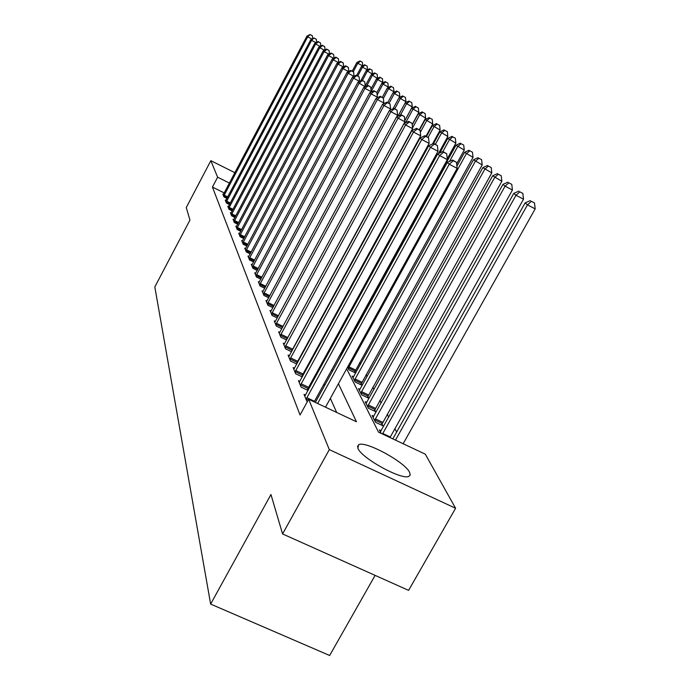 <?xml version="1.0" encoding="UTF-8"?>
<svg xmlns="http://www.w3.org/2000/svg" width="690" height="690" viewBox="0 0 690 690"><rect width="100%" height="100%" fill="white"/><g stroke="black" fill="none" stroke-linecap="round" stroke-linejoin="round"><path stroke-width="1.03" d="M357.869 448.241L358.602 444.731C365.234 440.427 405.082 462.041 409.636 472.4L410.214 474.927L408.842 476.385C401.735 480.378 361.232 458.013 357.869 448.241M375.11 575.382L329.656 655.5L210.64 604.086L154.819 286.954L189.948 220.067L186.257 207.561L210.838 160.667L234.902 172.707M396.655 432.035L394.904 428.74M388.72 417.148L387.176 414.25M381.165 402.969L379.811 400.433M373.963 389.462L372.781 387.245M367.089 376.568L366.071 374.661M360.525 364.251L359.654 362.621M348.234 341.205L347.881 340.532M346.656 368.796L378.534 432.156L425.29 454.167L455.581 508.254L329.32 449.63L308.672 399.269L356.471 421.771L338.419 383.744M329.32 449.63L282.581 533.948L408.601 590.373L455.581 508.254M322.308 316.21L322.765 316.425M328.828 326.836L329.492 327.163M335.685 337.945L336.599 338.385M343.62 349.606L343.266 348.924M342.921 349.554L343.499 349.83M340.731 353.539L341.447 354.953M341.024 353.004L341.593 353.28M347.596 367.097L348.968 369.805L355.678 373.014M355.686 373.005L354.893 371.462M353.591 376.783L352.159 376.102L355.169 382.044L362.043 385.322L361.198 383.692M360.007 389.341L358.498 388.625L361.646 394.844L368.676 398.182L367.796 396.483M366.718 402.486L365.139 401.735L368.434 408.247L375.619 411.654L374.696 409.869M373.756 416.26L372.091 415.475L375.55 422.306L382.907 425.773L381.932 423.902M381.139 430.707L379.388 429.879L381.173 433.398M224.233 192.933L212.434 187.076L300.047 414.975L308.672 399.269M336.668 412.447L330.355 398.372M324.611 385.563L323.946 384.08M318.366 371.643L317.849 370.487M312.423 358.386L312.044 357.541M306.757 345.768L306.507 345.198M223.439 194.408L222.844 194.114L224 196.961L226.95 198.427M225.889 200.411L225.268 200.1L226.458 203.05L229.52 204.559M228.424 206.612L227.778 206.293L229.011 209.337L232.168 210.899M231.038 213.012L230.374 212.684L231.642 215.832L234.919 217.445M233.746 219.644L233.048 219.299L234.376 222.56L237.757 224.224M236.541 226.501L235.825 226.148L237.196 229.52L240.707 231.245M239.439 233.599L238.697 233.237L240.12 236.73L243.76 238.516M242.449 240.957L241.681 240.577L243.147 244.2L246.925 246.054M245.562 248.59L244.76 248.193L246.287 251.954L250.211 253.868M248.797 256.499L247.969 256.094L249.547 259.992L253.627 261.984M252.161 264.719L251.289 264.296L252.928 268.341L257.18 270.411M255.645 273.257L254.748 272.817L256.447 277.026L260.872 279.174M259.276 282.132L258.336 281.675L260.113 286.057L264.719 288.282M263.054 291.37L262.071 290.895L263.916 295.449L268.721 297.77M266.987 300.987L265.961 300.486L267.884 305.239L272.904 307.654M271.084 311.009L270.014 310.491L272.024 315.442L277.259 317.961M275.362 321.462L274.249 320.928L276.345 326.094L281.822 328.725M279.829 332.382L278.665 331.821L280.856 337.22L286.583 339.963M284.504 343.784L283.279 343.197L285.565 348.847L291.577 351.719M289.386 355.721L288.101 355.109L290.499 361.025L296.804 364.018M297.209 363.285L297.011 362.811M294.509 368.219L293.155 367.58L295.674 373.773L302.289 376.913M302.625 376.3L302.315 375.558M299.874 381.32L298.46 380.647L301.09 387.15L308.059 390.437M308.318 389.971L307.878 388.919M305.515 395.077L304.023 394.37L306.791 401.201L307.438 401.502M282.581 533.948L270.954 494.532L210.64 604.086M212.434 187.076L217.617 177.209L210.838 160.667M229.425 183.091L217.617 177.209M332.485 371.255L331.795 369.797M326.034 357.662L325.499 356.532M319.893 344.733L319.496 343.905M314.045 332.416L313.778 331.856M321.212 318.219L321.488 318.763M327.12 329.958L327.526 330.769M333.313 342.274L333.865 343.37M339.816 355.203L340.532 356.618M311.889 39.071L307.688 36.855L223.681 196.184M310.379 34.776L312.397 35.837L310.069 34.5L307.688 36.855L306.921 36.165L223.155 194.882M312.656 38.675L312.397 35.837M310.069 34.5L306.921 36.165M353.263 71.717L357.774 63.282L356.851 62.505L352.236 71.156M362.621 65.835L357.774 63.282L360.396 61.186L362.379 62.238L360.396 61.186M356.851 62.505L360.025 60.884M362.379 62.238L362.724 65.783M315.934 42.659L311.587 40.365L226.139 202.248M314.321 38.243L316.365 39.321L314.002 37.959L311.587 40.365L310.793 39.649L225.587 200.893M316.641 42.288L316.365 39.321M314.002 37.959L310.793 39.649M320.117 46.368L315.615 43.988L228.675 208.501M318.392 41.831L320.471 42.927L318.064 41.538L318.392 41.831L315.615 43.988L314.795 43.254L228.105 207.112M320.755 46.032L320.471 42.927M318.064 41.538L314.795 43.254M324.447 50.198L319.781 47.748L231.297 214.978M322.601 45.54L324.723 46.661L322.264 45.238L322.601 45.54L319.781 47.748L318.935 46.98L230.71 213.538M325.016 49.904L324.723 46.661M322.264 45.238L318.935 46.98M357.765 75.986L362.466 67.197L361.517 66.404L356.687 75.426M367.485 69.837L362.466 67.197L365.131 65.067L367.149 66.128L365.131 65.067M361.517 66.404L364.751 64.748M367.149 66.128L367.511 69.828M372.393 74.037L366.338 70.423L360.827 80.713M362.397 80.428L367.322 71.242L370.03 69.078L372.074 70.156L370.03 69.078M366.338 70.423L369.624 68.75M372.074 70.156L372.445 73.942M377.421 78.41L371.324 74.58L365.208 85.983M366.752 85.845L372.341 75.434L375.084 73.218L377.171 74.322L375.084 73.218M371.324 74.58L374.679 72.881M377.171 74.322L377.551 78.177M328.932 54.174L324.102 51.629L234.013 221.671M326.965 49.387L329.113 50.517L326.612 49.076L326.965 49.387L324.102 51.629L323.222 50.844L233.41 220.179M329.432 53.915L329.113 50.517M326.612 49.076L323.222 50.844M382.614 82.938L382.829 82.55L376.481 78.884L370.944 89.191M371.177 91.589L377.534 79.764L380.319 77.513L382.441 78.626L380.319 77.513M376.481 78.884L379.897 77.159M382.441 78.626L382.829 82.55M333.581 58.288L328.569 55.648L236.817 228.597M331.485 53.363L333.667 54.519L331.114 53.044L331.485 53.363L328.569 55.648L327.664 54.838L236.196 227.053M334.003 58.072L333.667 54.519M331.114 53.044L327.664 54.838M387.996 87.63L388.289 87.087L381.82 83.343L376.904 92.477M377.154 94.944L382.907 84.249L385.745 81.955L387.892 83.085L385.745 81.955M381.82 83.343L385.305 81.593M387.892 83.085L388.289 87.087M338.402 62.557L333.201 59.823L239.732 235.773M336.159 57.486L338.385 58.659L335.78 57.149L336.159 57.486L333.201 59.823L332.261 58.978L239.085 234.177M338.738 62.385L338.385 58.659M335.78 57.149L332.261 58.978M393.567 92.503L393.956 91.779L387.349 87.958L382.269 97.385M383.373 98.377L388.479 88.898L391.359 86.552L393.55 87.708L391.359 86.552M387.349 87.958L390.902 86.181M393.55 87.708L393.956 91.779M343.404 66.982L338.005 64.144L242.742 243.216M341.015 61.764L343.284 62.954L340.619 61.419L341.015 61.764L338.005 64.144L337.031 63.264L242.069 241.56M343.646 66.861L343.284 62.954M340.619 61.419L337.031 63.264M399.338 97.549L399.829 96.643L393.084 92.736L387.746 102.629M389.074 103.319L394.257 93.719L397.181 91.33L399.406 92.495L397.181 91.33M393.084 92.736L396.707 90.942M399.406 92.495L399.829 96.643M348.605 71.579L342.99 68.629L245.873 250.927M346.052 66.197L348.355 67.413L345.638 65.835L346.052 66.197L342.99 68.629L341.973 67.724L245.174 249.211M348.743 71.51L348.355 67.413M345.638 65.835L341.973 67.724M405.323 102.793L405.918 101.697L399.027 97.704L393.128 108.623M394.792 108.796L400.243 98.713L403.219 96.272L405.487 97.471L403.219 96.272M399.027 97.704L402.727 95.876M405.487 97.471L405.918 101.697M354.005 76.357L348.165 73.287L249.116 258.931M351.279 70.803L353.625 72.045L350.856 70.432L351.279 70.803L348.165 73.287L347.113 72.347L248.391 257.146M354.039 76.34L353.625 72.045M350.856 70.432L347.113 72.347M404.814 120.612L412.24 106.933L405.203 102.853L397.983 116.17M400.476 114.954L406.47 103.905L409.489 101.413L411.792 102.629L409.489 101.413M405.203 102.853L408.98 100.999M411.792 102.629L412.24 106.933M359.464 81.403L353.547 78.134L252.488 267.237M356.713 75.598L359.111 76.849L356.273 75.201L356.713 75.598L353.547 78.134L352.452 77.151L251.729 265.383M359.533 81.273L359.111 76.849M356.273 75.201L352.452 77.151M412.206 124.519L418.804 112.384L411.62 108.201L404.823 120.707M405.573 122.846L412.93 109.296L416.001 106.752L418.347 107.985L416.001 106.752M411.62 108.201L415.475 106.312M418.347 107.985L418.804 112.384M365.07 86.69L359.136 83.162L255.981 275.879M362.362 80.575L364.803 81.851L361.905 80.169L362.362 80.575L359.136 83.162L357.998 82.144L255.205 273.947M365.243 86.371L364.803 81.851M361.905 80.169L357.998 82.144M419.261 129.737L425.635 118.042L418.278 113.764L412.24 124.873M412.551 127.935L419.641 114.902L422.772 112.297L425.161 113.557L422.772 112.297M418.278 113.764L422.22 111.849M425.161 113.557L425.635 118.042M370.892 92.201L371.186 91.666L364.958 88.406L259.63 284.858M368.244 85.758L370.737 87.061L367.77 85.336L368.244 85.758L364.958 88.406L363.777 87.345L258.81 282.857M371.186 91.666L370.737 87.061M367.77 85.336L363.777 87.345M426.006 136.258L432.734 123.933L425.213 119.543L419.555 129.927M420.322 132.316L426.636 120.733L429.818 118.068L432.251 119.344L429.818 118.068M425.213 119.543L429.24 117.602M432.251 119.344L432.734 123.933M376.964 97.954L377.37 97.187L371.03 93.866L263.416 294.207M374.377 91.149L376.913 92.486L373.877 90.709L374.377 91.149L371.03 93.866L369.797 92.753L262.571 292.12M377.37 97.187L376.913 92.486M373.877 90.709L369.797 92.753M432.535 143.934L440.125 130.056L432.432 125.571L426.463 136.491M428.102 137.431L433.906 126.805L437.149 124.079L439.634 125.382L437.149 124.079M432.432 125.571L436.554 123.588M439.634 125.382L440.125 130.056M383.278 103.957L383.821 102.948L377.352 99.558L267.358 303.945M380.759 96.781L383.347 98.135L380.242 96.324L380.759 96.781L377.352 99.558L376.067 98.403L266.478 301.763M383.821 102.948L383.347 98.135M380.242 96.324L376.067 98.403M438.443 153.585L447.836 136.447L439.953 131.842L433.613 143.425M435.381 144.288L441.497 133.127L444.791 130.341L447.327 131.669L444.791 130.341M439.953 131.842L444.17 129.832M447.327 131.669L447.836 136.447M389.867 110.228L390.557 108.951L383.951 105.492L271.481 314.088M387.426 102.655L390.066 104.035L386.883 102.172L387.426 102.655L383.951 105.492L382.605 104.285L270.558 311.828M390.557 108.951L390.066 104.035M386.883 102.172L382.605 104.285M447.241 158.812L455.874 143.115L447.793 138.388L439.815 152.939M442.928 151.524L449.406 139.725L452.761 136.87L455.348 138.224L452.761 136.87M447.793 138.388L452.114 136.335M455.348 138.224L455.874 143.115M396.741 116.783L397.587 115.221L390.842 111.702L275.767 324.68M394.387 108.779L397.078 110.193L393.818 108.278L394.387 108.779L390.842 111.702L389.436 110.434L274.81 322.316M397.587 115.221L397.078 110.193M393.818 108.278L389.436 110.434M456.659 163.866L464.267 150.066L455.978 145.219L341.024 354.117M449.509 161.434L457.66 146.616L461.084 143.692L463.723 145.072L461.084 143.692M455.978 145.219L460.402 143.132M463.723 145.072L464.267 150.066M280.942 334.279L287.799 337.565L404.935 121.785L398.044 118.18L280.252 335.745M401.658 115.196L404.409 116.636L401.062 114.669L401.658 115.196L398.044 118.18L396.578 116.86L279.252 333.27M287.799 337.565L287.178 338.868M404.935 121.785L404.409 116.636M401.062 114.669L396.578 116.86M354.488 372.445L473.03 157.337L464.534 152.352L456.909 166.178M348.183 368.253L466.285 153.818L469.778 150.808L472.469 152.223L469.778 150.808M464.534 152.352L469.062 150.23M472.469 152.223L473.03 157.337M285.643 345.811L292.646 349.157L412.629 128.642L405.582 124.968L284.944 347.303M409.274 121.897L412.085 123.372L408.653 121.354L409.274 121.897L405.582 124.968L404.047 123.588L283.892 344.724M292.646 349.157L291.508 351.684M412.629 128.642L412.085 123.372M408.653 121.354L404.047 123.588M360.775 384.718L482.198 164.936L473.469 159.813L352.97 377.697M354.341 380.423L475.307 161.348L478.869 158.26L481.62 159.701L478.869 158.26M473.469 159.813L478.127 157.656M481.62 159.701L482.198 164.936M290.559 357.877L297.726 361.284L420.684 135.835L413.483 132.075L289.843 359.404M417.252 128.927L420.124 130.427L416.596 128.349L417.252 128.927L413.483 132.075L411.87 130.626L288.748 356.696M297.726 361.284L296.553 363.897M420.684 135.835L420.124 130.427M416.596 128.349L411.87 130.626M367.347 397.552L491.798 172.897L482.836 167.627L359.343 390.298M360.784 393.145L484.76 169.231L488.391 166.066L491.202 167.532L488.391 166.066M482.836 167.627L487.614 165.428M491.202 167.532L491.798 172.897M295.717 370.513L303.048 373.989L429.128 143.373L421.763 139.535L294.984 372.082M425.609 136.292L428.559 137.828L424.928 135.689L425.609 136.292L421.763 139.535L420.072 138.017L293.837 369.245M303.048 373.989L301.832 376.697M429.128 143.373L428.559 137.828M424.928 135.689L420.072 138.017M374.23 410.998L501.863 181.246L492.643 175.812L366.028 403.486M367.537 406.47L494.661 177.494L498.37 174.242L501.242 175.743L498.37 174.242M492.643 175.812L497.55 173.57M501.242 175.743L501.863 181.246M301.125 383.769L308.628 387.314L438.003 151.282L430.465 147.358L300.374 385.374M434.389 144.029L437.408 145.599L433.674 143.399L434.389 144.029L430.465 147.358L428.688 145.763L299.167 382.398M308.628 387.314L307.369 390.117M438.003 151.282L437.408 145.599M433.674 143.399L428.688 145.763M381.449 425.083L512.42 190L505.054 186.171L502.941 184.394L373.023 417.312M374.61 420.434L505.054 186.171L508.841 182.824L511.782 184.351L508.841 182.824M502.941 184.394L507.978 182.117M511.782 184.351L512.42 190M306.8 397.682L314.485 401.295L447.327 159.606L439.608 155.595L306.032 399.329M443.627 152.162L446.706 153.767L442.868 151.498L443.627 152.162L439.608 155.595L437.736 153.913L304.764 396.207M314.485 401.295L314.192 401.865M447.327 159.606L446.706 153.767M442.868 151.498L437.736 153.913M389.988 437.546L523.512 199.194L515.982 195.279L513.748 193.416L380.371 431.811M382.493 434.019L515.982 195.279L519.837 191.837L522.848 193.398L519.837 191.837M513.748 193.416L518.94 191.096M522.848 193.398L523.512 199.194M325.499 407.186L457.142 168.36L449.233 164.255L317.624 403.486M453.339 160.718L456.504 162.366L452.545 160.02L453.339 160.718L449.233 164.255L447.267 162.486L315.347 402.408M457.142 168.36L456.504 162.366M452.545 160.02L447.267 162.486M403.15 443.748L535.181 208.872L527.462 204.861L525.125 202.903L392.817 438.883M395.474 440.125L527.462 204.861L531.404 201.316L534.491 202.92L531.404 201.316M525.125 202.903L530.463 200.54M534.491 202.92L535.181 208.872M224.181 195.132L227.752 196.909M223.802 195.908L227.346 197.668M226.648 201.17L230.339 203.007M226.26 201.963L229.925 203.783M229.192 207.414L233.013 209.303M228.804 208.216L232.599 210.096M231.823 213.866L235.782 215.823M231.426 214.685L235.35 216.626M234.548 220.541L238.645 222.56M234.143 221.378L238.214 223.379M237.369 227.45L241.612 229.546M236.955 228.295L241.172 230.374M240.284 234.609L244.691 236.773M239.861 235.471L244.243 237.619M243.311 242.026L247.882 244.269M242.88 242.897L247.425 245.123M246.442 249.711L251.195 252.04M246.011 250.608L250.729 252.911M249.702 257.689L254.636 260.104M249.263 258.603L254.162 260.993M253.083 265.978L258.215 268.479M252.626 266.909L257.724 269.393M256.594 274.594L261.933 277.19M256.137 275.534L261.441 278.113M260.242 283.547L265.814 286.247M259.776 284.513L265.305 287.195M323.351 315.347L322.903 315.123M323.86 314.416L323.412 314.192M264.046 292.862L269.85 295.674M263.571 293.854L269.333 296.64M330.105 326.042L329.44 325.723M330.631 325.094L329.958 324.766M268.005 302.574L274.068 305.498M267.522 303.583L273.533 306.481M337.238 337.229L336.323 336.789M337.764 336.254L336.849 335.814M272.136 312.691L278.467 315.744M271.636 313.717L277.923 316.745M276.44 323.256L283.064 326.43M275.931 324.3L282.503 327.457M280.416 335.357L287.281 338.635M355.057 371.082L348.346 367.865M355.566 370.021L348.855 366.804M285.108 346.906L292.12 350.253M361.362 383.295L354.505 380.026M361.888 382.208L355.031 378.939M290.016 358.998L297.183 362.405M367.96 396.077L360.956 392.739M368.495 394.965L361.491 391.627M295.165 371.66L302.487 375.136M374.868 409.455L367.71 406.056M375.42 408.316L368.253 404.918M300.555 384.942L308.059 388.487M382.113 423.47L374.782 420.012M382.674 422.306L375.343 418.847M306.213 398.889L308.327 399.889M390.281 436.994L382.786 433.458M358.602 444.731L357.437 446.818"/></g></svg>
